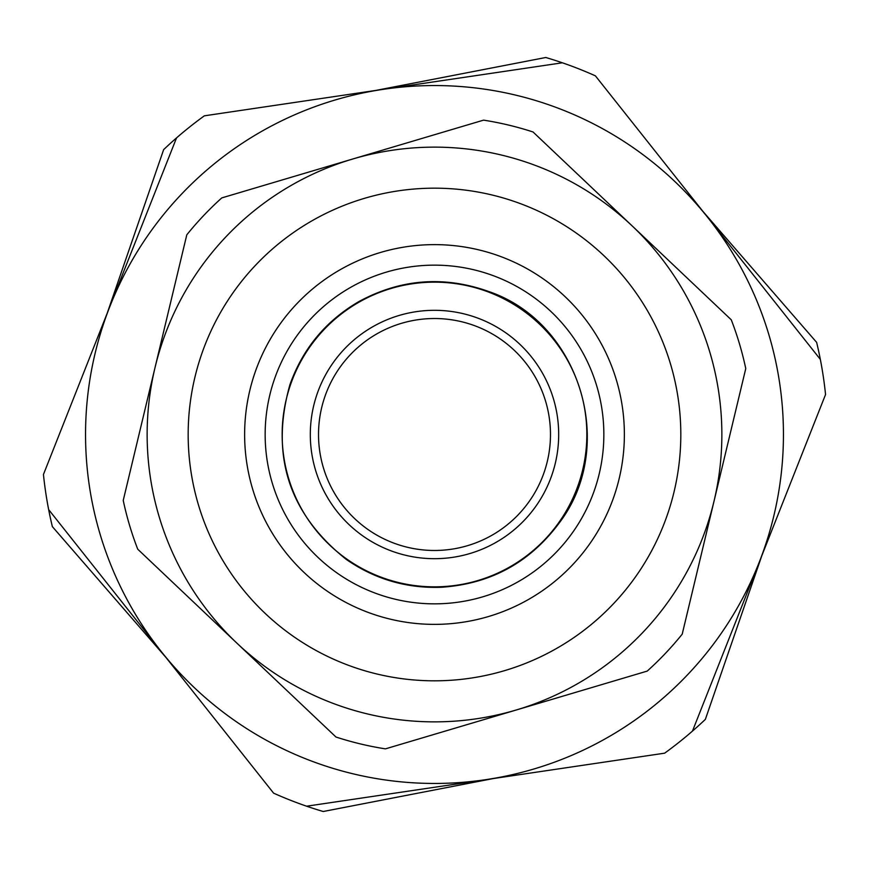 <?xml version="1.0" encoding="UTF-8"?>
<svg xmlns="http://www.w3.org/2000/svg" width="869" height="869" viewBox="0 0 869 869"><rect width="100%" height="100%" fill="white"/><g stroke="black" fill="none" stroke-linecap="round" stroke-linejoin="round"><path stroke-width="1.3" d="M165.936 657.442L52.368 526.636A393.092 393.092 0 0 1 48.653 509.603L273.594 793.147A393.092 393.092 0 0 0 306.616 806.204L485.63 779.689A348.958 348.958 0 0 0 707.877 217.63L595.406 75.853A393.092 393.092 0 0 0 545.775 57.495L375.712 90.441M761.852 555.617L705.356 719.369A393.092 393.092 0 0 1 692.463 731.101L825.55 394.526A393.092 393.092 0 0 0 816.632 342.364L703.064 211.558M306.616 806.204A393.092 393.092 0 0 0 323.225 811.505L493.288 778.559M107.148 313.383L163.644 149.631A393.092 393.092 0 0 1 176.537 137.899L109.994 306.181A348.958 348.958 0 0 0 485.63 779.689L664.644 753.173A393.092 393.092 0 0 0 692.463 731.101M820.347 359.397L707.877 217.63A348.958 348.958 0 0 0 109.994 306.181L43.45 474.474A393.092 393.092 0 0 0 48.653 509.603M562.384 62.796L204.356 115.827A393.092 393.092 0 0 0 176.537 137.899M352.673 159.027L221.78 197.904A318.163 318.163 0 0 0 186.792 234.836L123.235 500.425A318.163 318.163 0 0 0 137.726 549.186L335.966 737.021A318.163 318.163 0 0 0 385.434 748.861L647.22 671.096A318.163 318.163 0 0 0 682.208 634.164L745.765 368.575A318.163 318.163 0 0 0 731.274 319.814L533.034 131.979A318.163 318.163 0 0 0 483.566 120.139L352.673 159.027M367.63 713.981A287.378 287.378 0 0 0 709.973 352.673A287.378 287.378 0 0 0 225.897 236.846A287.378 287.378 0 0 0 367.63 713.981M377.179 674.062A246.318 246.318 0 0 1 255.692 265.078A246.318 246.318 0 0 1 670.618 364.361A246.318 246.318 0 0 1 377.179 674.062M395.091 599.197A169.346 169.346 0 0 1 311.569 318.021A169.346 169.346 0 0 1 596.84 386.281A169.346 169.346 0 0 1 395.091 599.197A169.346 169.346 0 0 0 596.84 386.281A169.346 169.346 0 0 0 311.569 318.021A169.346 169.346 0 0 0 395.091 599.197A169.346 169.346 0 0 0 596.84 386.281A169.346 169.346 0 0 0 311.569 318.021A169.346 169.346 0 0 0 395.091 599.197M317.098 394.005A124.191 124.191 0 0 0 458.126 556.421A124.191 124.191 0 0 0 528.276 353.086A124.191 124.191 0 0 0 317.098 394.005A124.191 124.191 0 0 0 458.126 556.421A124.191 124.191 0 0 0 528.276 353.086A124.191 124.191 0 0 0 317.098 394.005M390.322 619.162A189.876 189.876 0 0 0 616.512 380.437A189.876 189.876 0 0 0 296.666 303.911A189.876 189.876 0 0 0 390.322 619.162M290.485 384.815A152.347 152.347 0 0 1 549.534 334.619A152.347 152.347 0 0 1 463.481 584.066A152.347 152.347 0 0 1 290.485 384.815M324.865 396.677A115.979 115.979 0 0 1 522.073 358.462A115.979 115.979 0 0 1 456.562 548.361A115.979 115.979 0 0 1 324.865 396.677M289.931 384.63C302.868 348.512 325.897 320.802 359.038 301.489C400.848 278.884 444.135 275.571 488.889 291.571C580.025 322.573 617.718 446.123 559.408 522.725C530.003 562.439 490.648 583.957 441.343 587.27C406.573 588.519 374.876 579.232 346.275 559.408C288.812 513.612 270.031 455.345 289.931 384.63"/></g></svg>
